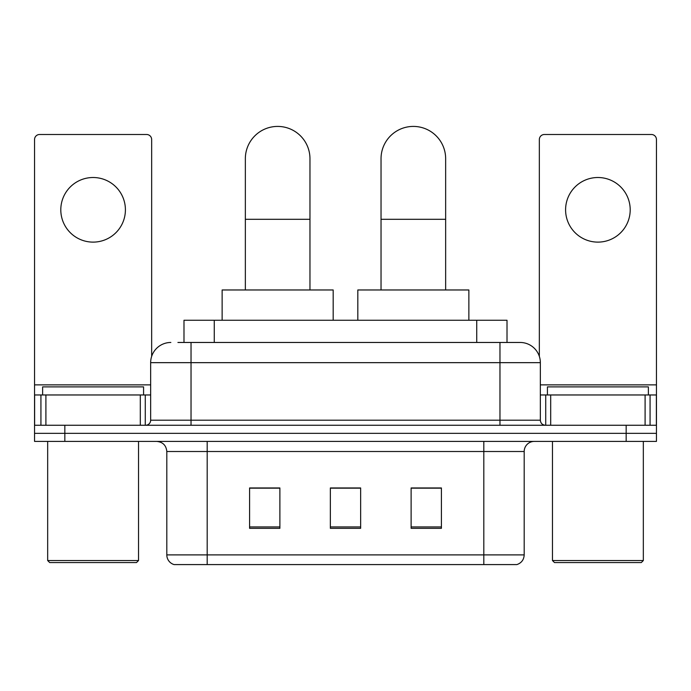 <?xml version="1.0" encoding="UTF-8"?>
<svg xmlns="http://www.w3.org/2000/svg" width="691" height="691" viewBox="0 0 691 691"><rect width="100%" height="100%" fill="white"/><g stroke="black" fill="none" stroke-linecap="round" stroke-linejoin="round"><path stroke-width="1.04" d="M183.987 342.468L183.987 320.261L507.013 320.261L507.013 342.468M178.373 342.468L519.848 342.468M177.915 342.468L191.036 342.468L191.036 362.663L150.655 362.663L150.655 420.206A5.044 5.044 0 0 1 145.602 425.259M170.841 342.468A20.194 20.194 0 0 0 150.655 362.663M520.159 342.468A20.194 20.194 0 0 1 540.345 362.663L540.345 420.206C540.647 423.272 542.331 424.956 545.398 425.259M64.833 425.259L34.55 425.259L34.55 433.335L64.833 433.335L34.55 433.335L34.55 441.411L64.833 441.411L64.833 433.335L626.167 433.335L64.833 433.335L64.833 425.259L626.167 425.259L626.167 433.335L656.45 433.335L626.167 433.335L626.167 441.411L64.833 441.411M626.167 441.411L656.45 441.411L656.45 394.967L656.45 425.259L626.167 425.259M524.193 554.89C523.916 559.727 521.489 562.958 516.928 564.582L483.812 564.582L483.812 554.89L524.193 554.89L524.193 451.508A10.097 10.097 0 0 1 534.29 441.411M166.807 554.89L207.188 554.89L207.188 564.582L483.812 564.582L174.072 564.582A10.097 10.097 0 0 1 166.807 554.89L166.807 451.508C166.203 445.375 162.843 442.007 156.71 441.411M441.411 528.33L441.411 487.95L411.119 487.95L411.119 528.33L441.411 528.33M279.881 528.33L279.881 487.95L249.589 487.95L249.589 528.33L279.881 528.33M360.642 528.33L360.642 487.95L330.358 487.95L330.358 528.33L360.642 528.33M360.642 488.157L330.358 488.157M279.881 488.157L249.589 488.157M441.411 488.157L411.119 488.157M93.104 177.509A32.304 32.304 0 0 0 60.799 209.814A32.304 32.304 0 0 0 93.104 242.118A32.304 32.304 0 0 0 125.408 209.814A32.304 32.304 0 0 0 93.104 177.509M140.308 425.259L140.308 394.967L45.908 394.967L45.908 425.259M151.657 356.357L151.657 139.547A5.044 5.044 0 0 0 146.613 134.495L39.594 134.495A5.044 5.044 0 0 0 34.55 139.547L34.55 394.967L45.908 394.967M140.308 394.967L150.655 394.967M34.55 425.259L34.55 394.967M136.516 562.56L49.692 562.56L47.67 560.539L138.537 560.539L136.516 562.56M47.67 441.411L47.67 560.539M138.537 441.411L138.537 560.539M143.581 394.967L143.581 386.891L42.626 386.891L42.626 394.967M245.348 289.97L245.348 158.731A32.304 32.304 0 0 1 277.652 126.418A32.304 32.304 0 0 1 309.965 158.731A32.304 32.304 0 0 0 277.652 126.418M309.965 289.97L309.965 158.731M333.183 320.261L333.183 289.97L222.131 289.97L222.131 320.261M381.035 289.97L381.035 158.731A32.304 32.304 0 0 1 413.348 126.418A32.304 32.304 0 0 1 445.652 158.731A32.304 32.304 0 0 0 413.348 126.418M445.652 289.97L445.652 158.731M468.869 320.261L468.869 289.97L357.817 289.97L357.817 320.261M597.896 177.509A32.304 32.304 0 0 0 565.592 209.814A32.304 32.304 0 0 0 597.896 242.118A32.304 32.304 0 0 0 630.201 209.814A32.304 32.304 0 0 0 597.896 177.509M645.092 425.259L645.092 394.967L550.692 394.967L550.692 425.259M645.092 394.967L656.45 394.967L656.45 139.547A5.044 5.044 0 0 0 651.406 134.495L544.387 134.495A5.044 5.044 0 0 0 539.343 139.547L539.343 356.357M540.345 394.967L550.692 394.967M641.308 562.56L554.484 562.56L552.463 560.539L643.33 560.539L641.308 562.56M552.463 441.411L552.463 560.539M643.33 441.411L643.33 560.539M648.374 394.967L648.374 386.891L547.419 386.891L547.419 394.967M214.27 342.468L214.27 320.261M476.73 342.468L476.73 320.261M191.036 425.259L191.036 420.206L540.345 420.206M150.655 420.206L191.036 420.206L191.036 362.663L499.964 362.663L499.964 425.259M540.345 362.663L499.964 362.663L499.964 342.468M483.812 441.411L483.812 451.508L166.807 451.508M524.193 451.508L483.812 451.508L483.812 554.89L207.188 554.89L207.188 441.411M360.642 526.931L330.358 526.931M279.881 526.931L249.589 526.931M441.411 526.931L411.119 526.931M150.655 384.87L34.55 384.87M145.274 394.967L145.274 425.259M34.628 394.967L34.628 425.259M40.933 425.259L40.933 394.967M245.348 219.306L309.965 219.306M381.035 219.306L445.652 219.306M656.45 384.87L540.345 384.87M656.372 425.259L656.372 394.967M650.067 394.967L650.067 425.259M545.726 425.259L545.726 394.967"/></g></svg>
